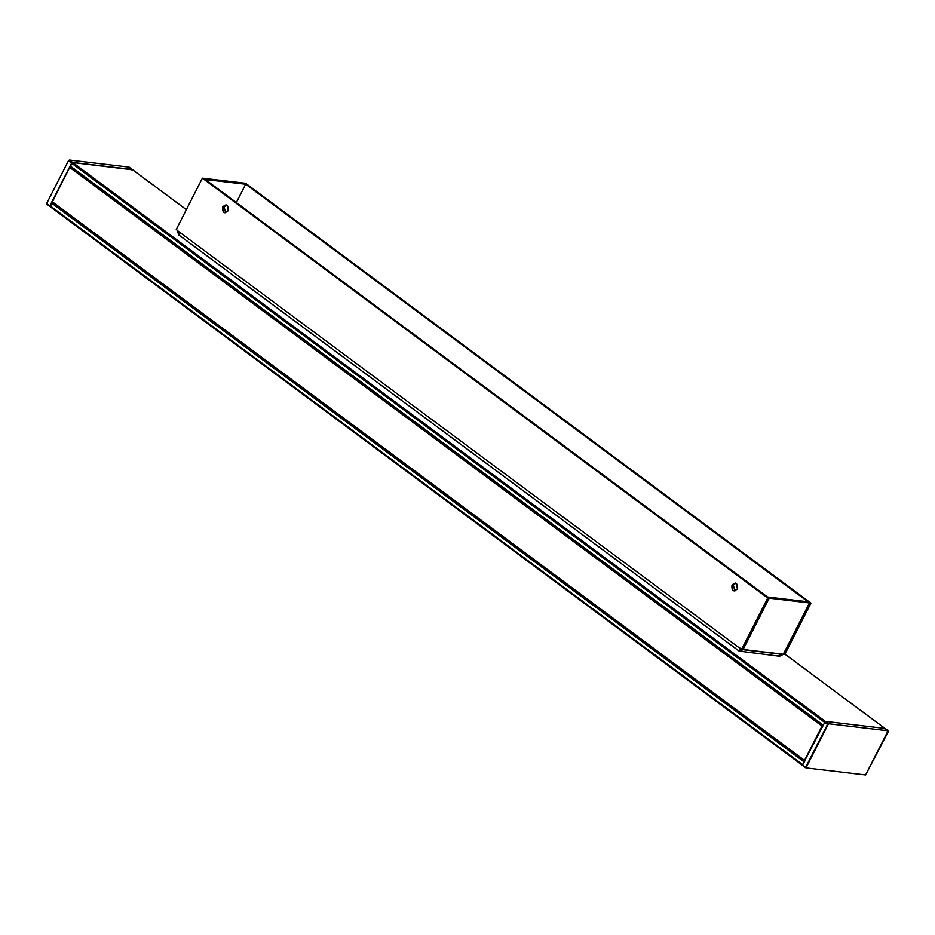 <?xml version="1.0" encoding="UTF-8"?>
<svg xmlns="http://www.w3.org/2000/svg" width="935" height="935" viewBox="0 0 935 935"><rect width="100%" height="100%" fill="white"/><g stroke="black" fill="none" stroke-linecap="round" stroke-linejoin="round"><path stroke-width="1.4" d="M52.231 201.715L69.716 167.4L71.259 167.061L69.716 167.4L822.029 726.086L822.613 725.642L70.3 166.956L822.613 725.642L804.544 760.4L52.231 201.715L69.716 167.4L822.029 726.086L804.544 760.4L52.313 202.24L804.544 760.4M732.935 590.429L732 584.983L735.214 583.019L736.453 583.533L737.388 588.98L734.174 590.943L732.935 590.429M735.822 583.183L733.344 585.135L734.91 590.943L733.344 585.135L735.822 583.183M223.687 212.245L222.74 206.799L225.954 204.835L227.193 205.349L228.14 210.796L224.926 212.759L223.687 212.245M226.574 204.999L224.096 206.962L225.651 212.759L224.096 206.962L226.574 204.999M809.593 602.958L810.937 603.122L784.792 654.43L783.437 654.278L809.593 602.958L244.234 183.12L809.593 602.958L810.937 603.122L245.589 183.272L244.234 183.12L245.589 183.272L810.937 603.122L784.792 654.43L783.437 654.278L809.593 602.958M783.331 654.266L743.056 649.486L769.201 598.178L809.476 602.946L783.179 654.453L742.998 649.696L769.201 598.178L767.67 597.033L807.945 601.801L809.476 602.946L783.331 654.266M778.212 655.739L783.179 654.453L779.638 656.253L739.515 651.157L739.772 648.236L741.128 648.399L739.772 648.236L177.86 230.945L176.248 229.472L202.392 178.153L176.248 229.472L177.907 230.711L179.286 235.106L177.86 230.945L739.772 648.236L739.515 651.157L742.998 649.696L739.082 651.052M742.939 649.474L741.595 649.311L767.74 598.003L769.096 598.166L742.939 649.474L739.936 648.084L741.595 649.311L767.74 598.003L769.096 598.166L742.939 649.474M741.467 648.551L739.515 651.157L741.128 648.399M807.945 601.801L767.67 597.033L769.201 598.178L809.476 602.946L807.945 601.801M245.66 184.242L236.345 202.521L245.66 184.242L205.361 179.52L203.83 178.375L205.384 179.473L245.66 184.242L244.128 183.096L245.66 184.242M203.736 178.316L202.392 178.153L767.74 598.003L202.392 178.153L203.736 178.316L769.096 598.166L203.736 178.316M737.388 588.98C737.855 583.195 736.055 581.862 732 584.983C731.521 590.768 733.321 592.1 737.388 588.98M228.14 210.796C228.607 205.022 226.808 203.678 222.74 206.799C222.273 212.584 224.073 213.916 228.14 210.796M244.128 183.096L203.853 178.328L244.128 183.096M177.603 232.803L177.498 230.407L177.603 232.803M129.159 167.984L129.018 167.096L132.361 170.357M49.952 205.677L71.609 163.157L50.093 206.565L46.75 203.304L50.093 206.565L46.75 203.304L68.419 160.785L71.609 163.157L72.591 162.41L69.4 160.037L68.419 160.785L69.4 160.037L129.018 167.096L132.209 169.469L72.591 162.41L132.209 169.469M46.75 203.304L68.419 160.785L71.609 163.157L72.591 162.41L69.4 160.037L129.018 167.096M888.25 731.696L865.6 774.963L805.982 767.904L802.639 764.643L805.982 767.904L828.48 723.748L825.289 721.376L824.308 722.124L827.498 724.496L828.48 723.748L888.098 730.808L865.6 774.963L805.982 767.904L802.639 764.643L825.289 721.376L884.907 728.435L888.25 731.696L888.098 730.808L828.48 723.748L825.289 721.376L884.907 728.435L885.048 729.323L884.907 728.435L888.098 730.808M784.921 654.184L884.907 728.435L885.048 729.323L884.907 728.435L825.289 721.376L824.308 722.124L827.498 724.496L805.841 767.016M53.038 202.696L804.649 761.417L802.639 764.643L822.975 725.443L70.476 166.605M52.138 202.579L50.28 206.693L802.791 765.531L802.639 764.643L802.791 765.531M802.639 764.643L50.139 205.817L50.28 206.693M186.334 209.662L132.396 169.609L132.548 170.497L132.396 169.609L72.778 162.538L70.382 166.079L822.894 724.905M52.851 202.673L51.554 203.035L50.139 205.817L50.28 206.693L51.518 206.845M71.212 166.699L70.382 166.079L72.778 162.538L132.641 169.796M51.554 203.035L804.053 761.861M72.778 162.538L825.289 721.376M71.796 163.298L824.308 722.124M804.544 760.891L52.231 202.205M739.094 651.052L178.527 234.755M129.17 167.155L132.361 169.527M46.75 204.134L49.941 206.506M784.933 654.149L888.25 730.866M50.128 206.647L805.83 767.845M132.548 169.667L186.357 209.627M70.382 166.57L822.706 725.268"/></g></svg>

